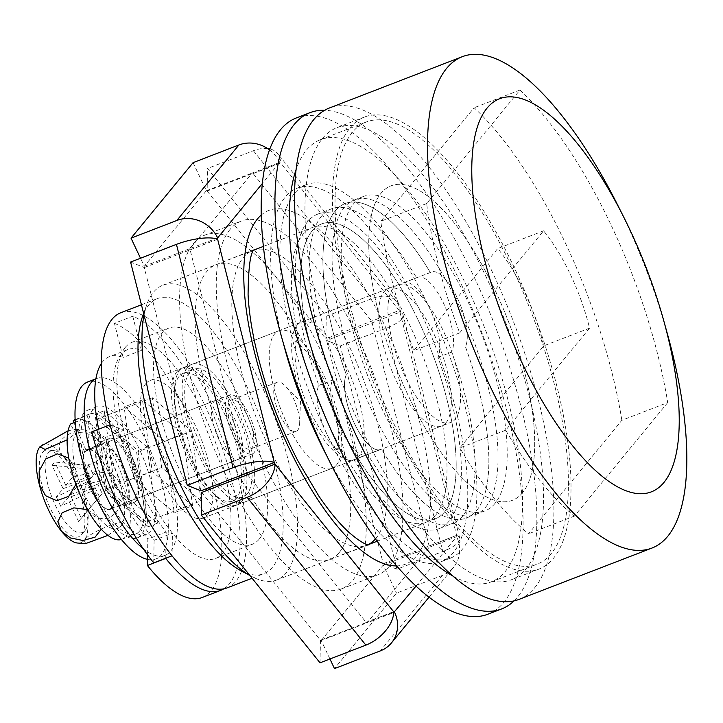 <?xml version="1.0" encoding="UTF-8"?>
<svg xmlns="http://www.w3.org/2000/svg" width="723" height="723" viewBox="0 0 723 723"><rect width="100%" height="100%" fill="white"/><g stroke="black" fill="none" stroke-linecap="round" stroke-linejoin="round"><path stroke-width="0.54" stroke-dasharray="3.62 2.71" d="M296.999 325.35A73.737 26.543 68.9 0 0 305.983 407.257A73.737 26.543 68.9 0 0 354.514 459.638A73.737 26.543 68.9 0 0 358.924 456.358A73.737 26.543 68.9 0 0 349.932 374.451A73.737 26.543 68.9 0 0 301.401 322.06A73.737 26.543 68.9 0 0 296.999 325.35M108.405 442.422A31.604 11.378 -111.1 0 1 110.294 441.012A31.604 11.378 -111.1 0 1 131.089 463.47A31.604 11.378 -111.1 0 1 134.948 498.572A31.604 11.378 -111.1 0 1 133.059 499.982A31.604 11.378 -111.1 0 1 112.255 477.523A31.604 11.378 -111.1 0 1 108.405 442.422M227.591 396.412A31.604 11.378 -111.1 0 1 229.48 395.002A31.604 11.378 -111.1 0 1 250.275 417.451A31.604 11.378 -111.1 0 1 254.125 452.553A31.604 11.378 -111.1 0 1 252.246 453.963A31.604 11.378 -111.1 0 1 231.441 431.514A31.604 11.378 -111.1 0 1 227.591 396.412M229.806 401.084A26.335 9.48 -111.1 0 1 231.378 399.909A26.335 9.48 -111.1 0 1 248.712 418.626A26.335 9.48 -111.1 0 1 251.92 447.871A26.335 9.48 -111.1 0 1 250.348 449.046A26.335 9.48 -111.1 0 1 233.014 430.339A26.335 9.48 -111.1 0 1 229.806 401.084M275.644 383.389A26.335 9.48 -111.1 0 1 277.216 382.214A26.335 9.48 -111.1 0 1 285.106 385.757A26.335 9.48 -111.1 0 1 299.647 423.425A26.335 9.48 -111.1 0 1 297.759 430.176A26.335 9.48 -111.1 0 1 296.186 431.351A26.335 9.48 -111.1 0 1 278.852 412.643A26.335 9.48 -111.1 0 1 275.644 383.389M522.503 492.788A168.54 60.678 -111.1 0 1 512.435 500.298A168.54 60.678 -111.1 0 1 401.491 380.56A168.54 60.678 -111.1 0 1 380.958 193.348A168.54 60.678 -111.1 0 1 391.026 185.838A168.54 60.678 -111.1 0 1 501.961 305.567A168.54 60.678 -111.1 0 1 522.503 492.788A168.54 60.678 68.9 0 0 501.961 305.567A168.54 60.678 68.9 0 0 391.026 185.838A168.54 60.678 68.9 0 0 380.958 193.348A168.54 60.678 68.9 0 0 401.491 380.56A168.54 60.678 68.9 0 0 512.435 500.298A168.54 60.678 68.9 0 0 522.503 492.788M494.993 503.407A168.54 60.678 -111.1 0 1 484.925 510.917A168.54 60.678 -111.1 0 1 373.99 391.179A168.54 60.678 -111.1 0 1 353.448 203.967A168.54 60.678 -111.1 0 1 363.515 196.457A168.54 60.678 -111.1 0 1 474.46 316.186A168.54 60.678 -111.1 0 1 494.993 503.407M322.485 138.464A242.286 87.221 -111.1 0 1 336.963 127.664A242.286 87.221 -111.1 0 1 496.439 299.783A242.286 87.221 -111.1 0 1 525.955 568.911A242.286 87.221 -111.1 0 1 511.486 579.71A242.286 87.221 -111.1 0 1 352.011 407.591A242.286 87.221 -111.1 0 1 322.485 138.464M349.995 127.844A242.286 87.221 -111.1 0 1 364.464 117.045A242.286 87.221 -111.1 0 1 523.94 289.164A242.286 87.221 -111.1 0 1 553.466 558.292A242.286 87.221 -111.1 0 1 538.996 569.091A242.286 87.221 -111.1 0 1 379.512 396.972A242.286 87.221 -111.1 0 1 349.995 127.844M393.258 288.188A73.737 26.543 68.9 0 0 402.241 370.095A73.737 26.543 68.9 0 0 450.781 422.476A73.737 26.543 68.9 0 0 455.183 419.186A73.737 26.543 68.9 0 0 446.199 337.279A73.737 26.543 68.9 0 0 397.668 284.898A73.737 26.543 68.9 0 0 393.258 288.188M336.466 465.025A73.737 26.543 68.9 0 0 327.483 383.118A73.737 26.543 68.9 0 0 278.942 330.736A73.737 26.543 68.9 0 0 274.541 334.026A73.737 26.543 68.9 0 0 283.524 415.933A73.737 26.543 68.9 0 0 332.056 468.314A73.737 26.543 68.9 0 0 336.466 465.025M187.438 367.655A73.737 26.543 68.9 0 0 196.421 449.561A73.737 26.543 68.9 0 0 244.952 501.943A73.737 26.543 68.9 0 0 249.363 498.653A73.737 26.543 68.9 0 0 240.379 416.746A73.737 26.543 68.9 0 0 191.839 364.365A73.737 26.543 68.9 0 0 187.438 367.655M179.105 376.403A68.468 24.645 68.9 0 0 187.447 452.453A68.468 24.645 68.9 0 0 232.517 501.102A68.468 24.645 68.9 0 0 236.602 498.048A68.468 24.645 68.9 0 0 228.26 421.988A68.468 24.645 68.9 0 0 183.19 373.348A68.468 24.645 68.9 0 0 179.105 376.403M189.643 372.327A68.468 24.645 68.9 0 0 197.994 448.387A68.468 24.645 68.9 0 0 243.064 497.026A68.468 24.645 68.9 0 0 247.149 493.981A68.468 24.645 68.9 0 0 238.807 417.921A68.468 24.645 68.9 0 0 193.737 369.281A68.468 24.645 68.9 0 0 189.643 372.327M145.721 383.759A73.737 26.543 68.9 0 0 154.704 465.666A73.737 26.543 68.9 0 0 203.244 518.048A73.737 26.543 68.9 0 0 207.646 514.758A73.737 26.543 68.9 0 0 198.662 432.851A73.737 26.543 68.9 0 0 150.122 380.47A73.737 26.543 68.9 0 0 145.721 383.759M176.891 371.721A73.737 26.543 68.9 0 0 185.874 453.628A73.737 26.543 68.9 0 0 234.415 506.01A73.737 26.543 68.9 0 0 238.816 502.729A73.737 26.543 68.9 0 0 229.833 420.822A73.737 26.543 68.9 0 0 181.292 368.432A73.737 26.543 68.9 0 0 176.891 371.721M519.078 599.358A263.353 94.803 68.9 0 0 534.803 587.618A263.353 94.803 68.9 0 0 502.72 295.101A263.353 94.803 68.9 0 0 329.372 108.007M667.474 334.143A263.353 94.803 68.9 0 0 617.487 204.69M667.7 402.594L574.414 516.086A242.286 87.221 -111.1 0 1 505.684 430.212L589.561 328.161A105.341 37.921 68.9 0 0 543.56 230.845L459.683 332.896A242.286 87.221 -111.1 0 1 426.678 203.552L519.964 90.05A263.353 94.803 -111.1 0 1 667.7 402.594L621.861 420.289L528.576 533.791A242.286 87.221 -111.1 0 1 459.846 447.908L543.723 345.856A105.341 37.921 68.9 0 0 497.722 248.54L413.845 350.592A242.286 87.221 -111.1 0 1 380.84 221.247L474.125 107.745A263.353 94.803 -111.1 0 1 621.861 420.289M519.964 90.05L474.125 107.745M201.039 500.795L161.717 467.474L152.318 397.722L191.649 431.044L201.039 500.795L146.037 522.033L106.706 488.712L161.717 467.474M106.706 488.712L97.316 418.96L152.318 397.722M97.316 418.96L136.647 452.282L191.649 431.044M136.647 452.282L146.037 522.033M426.678 203.552L380.84 221.247M459.683 332.896L413.845 350.592M543.56 230.845L497.722 248.54M589.561 328.161L543.723 345.856M505.684 430.212L459.846 447.908M574.414 516.086L528.576 533.791M91.776 431.884L105.45 437.352L123.787 430.266A115.879 41.717 68.9 0 0 172.445 533.203L172.038 555.806M105.45 437.352A115.879 41.717 68.9 0 0 154.107 540.28L172.445 533.203M154.107 540.28L153.701 562.883M110.113 424.799L123.787 430.266M446.019 422.729A73.737 26.543 68.9 0 0 437.035 340.822A73.737 26.543 68.9 0 0 388.495 288.441A73.737 26.543 68.9 0 0 384.094 291.721A73.737 26.543 68.9 0 0 393.077 373.628A73.737 26.543 68.9 0 0 441.617 426.019A73.737 26.543 68.9 0 0 446.019 422.729M241.572 501.663A73.737 26.543 68.9 0 0 232.58 419.756A73.737 26.543 68.9 0 0 184.049 367.374A73.737 26.543 68.9 0 0 179.638 370.664A73.737 26.543 68.9 0 0 188.631 452.571A73.737 26.543 68.9 0 0 237.162 504.952A73.737 26.543 68.9 0 0 241.572 501.663M485.829 506.94A168.54 60.678 68.9 0 0 465.296 319.729A168.54 60.678 68.9 0 0 354.351 199.991A168.54 60.678 68.9 0 0 344.284 207.51A168.54 60.678 68.9 0 0 364.817 394.722A168.54 60.678 68.9 0 0 475.761 514.46A168.54 60.678 68.9 0 0 485.829 506.94M259.259 539.096A115.879 41.717 68.9 0 0 245.142 410.384A115.879 41.717 68.9 0 0 168.866 328.061A115.879 41.717 68.9 0 0 161.952 333.231A115.879 41.717 68.9 0 0 176.069 461.943A115.879 41.717 68.9 0 0 252.336 544.256A115.879 41.717 68.9 0 0 259.259 539.096M125.278 347.392A115.879 41.717 -111.1 0 1 132.201 342.223A115.879 41.717 -111.1 0 1 208.468 424.546A115.879 41.717 -111.1 0 1 222.585 553.249A115.879 41.717 -111.1 0 1 215.671 558.418A115.879 41.717 -111.1 0 1 139.394 476.095A115.879 41.717 -111.1 0 1 125.278 347.392M452.996 576.095A237.017 85.323 68.9 0 0 491.251 581.87A237.017 85.323 68.9 0 0 505.413 571.306A237.017 85.323 68.9 0 0 476.529 308.034A237.017 85.323 68.9 0 0 320.524 139.656A237.017 85.323 68.9 0 0 306.362 150.221A237.017 85.323 68.9 0 0 296.069 169.643M352.209 132.526A237.017 85.323 68.9 0 0 381.084 395.797A237.017 85.323 68.9 0 0 537.099 564.175A237.017 85.323 68.9 0 0 551.251 553.61A237.017 85.323 68.9 0 0 522.377 290.339A237.017 85.323 68.9 0 0 366.362 121.961A237.017 85.323 68.9 0 0 352.209 132.526M402.838 283.136A42.133 15.165 -111.1 0 1 403.859 282.612A42.133 15.165 -111.1 0 1 430.537 310.149A42.133 15.165 -111.1 0 1 437.948 357.406A168.54 60.678 -111.1 0 1 439.087 528.621A168.54 60.678 -111.1 0 1 353.927 459.638A42.133 15.165 -111.1 0 1 352.905 460.153A42.133 15.165 -111.1 0 1 326.227 432.616A42.133 15.165 -111.1 0 1 318.816 385.359A168.54 60.678 -111.1 0 1 307.609 221.663A168.54 60.678 -111.1 0 1 317.677 214.153A168.54 60.678 -111.1 0 1 402.838 283.136L430.339 272.517A42.133 15.165 -111.1 0 1 431.369 271.993A42.133 15.165 -111.1 0 1 458.039 299.53A42.133 15.165 -111.1 0 1 465.449 346.787A168.54 60.678 -111.1 0 1 466.597 518.002A168.54 60.678 -111.1 0 1 381.437 449.019A42.133 15.165 -111.1 0 1 380.406 449.534A42.133 15.165 -111.1 0 1 353.737 421.997A42.133 15.165 -111.1 0 1 346.326 374.74A168.54 60.678 -111.1 0 1 335.12 211.044A168.54 60.678 -111.1 0 1 345.178 203.534A168.54 60.678 -111.1 0 1 430.339 272.517A168.54 60.678 68.9 0 0 345.178 203.534A168.54 60.678 68.9 0 0 346.326 374.74A42.133 15.165 68.9 0 0 353.737 421.997A42.133 15.165 68.9 0 0 380.406 449.534A42.133 15.165 68.9 0 0 381.437 449.019L367.682 454.324A168.54 60.678 68.9 0 0 452.842 523.307A168.54 60.678 68.9 0 0 462.91 515.797A168.54 60.678 68.9 0 0 451.694 352.101A42.133 15.165 68.9 0 0 444.293 304.844A42.133 15.165 68.9 0 0 417.614 277.307A42.133 15.165 68.9 0 0 416.593 277.822A168.54 60.678 68.9 0 0 331.432 208.839A168.54 60.678 68.9 0 0 332.571 380.054A42.133 15.165 68.9 0 0 339.982 427.311A42.133 15.165 68.9 0 0 366.66 454.848A42.133 15.165 68.9 0 0 367.682 454.324M227.049 587.898A147.474 53.095 68.9 0 0 235.861 581.328A147.474 53.095 68.9 0 0 217.885 417.514A147.474 53.095 68.9 0 0 120.813 312.743M240.497 570.465A147.474 53.095 68.9 0 0 263.723 573.737A147.474 53.095 68.9 0 0 272.535 567.166A147.474 53.095 68.9 0 0 254.559 403.353A147.474 53.095 68.9 0 0 157.487 298.581A147.474 53.095 68.9 0 0 148.676 305.16A147.474 53.095 68.9 0 0 142.494 316.62M249.787 575.391A158.012 56.882 68.9 0 0 251.803 576.52A158.012 56.882 68.9 0 0 276.683 580.027A158.012 56.882 68.9 0 0 286.118 572.987A158.012 56.882 68.9 0 0 266.868 397.469A158.012 56.882 68.9 0 0 162.865 285.214A158.012 56.882 68.9 0 0 153.421 292.264A158.012 56.882 68.9 0 0 146.796 304.537A158.012 56.882 68.9 0 0 144.013 314.921M312.038 231.026A158.012 56.882 68.9 0 0 331.288 406.534A158.012 56.882 68.9 0 0 435.291 518.789A158.012 56.882 68.9 0 0 444.735 511.748A158.012 56.882 68.9 0 0 425.476 336.231A158.012 56.882 68.9 0 0 321.473 223.976A158.012 56.882 68.9 0 0 312.038 231.026A158.012 56.882 68.9 0 0 331.288 406.534A158.012 56.882 68.9 0 0 435.291 518.789A158.012 56.882 68.9 0 0 444.735 511.748A158.012 56.882 68.9 0 0 425.476 336.231A158.012 56.882 68.9 0 0 321.473 223.976A158.012 56.882 68.9 0 0 312.038 231.026M318.816 385.359L332.571 380.054M353.927 459.638L381.437 449.019A168.54 60.678 68.9 0 0 466.597 518.002A168.54 60.678 68.9 0 0 476.656 510.483A168.54 60.678 68.9 0 0 465.449 346.787A42.133 15.165 68.9 0 0 458.039 299.53A42.133 15.165 68.9 0 0 431.369 271.993A42.133 15.165 68.9 0 0 430.339 272.517L416.593 277.822M437.948 357.406L451.694 352.101M514.053 600.876A265.983 95.752 68.9 0 0 517.578 597.044A265.983 95.752 68.9 0 0 492.815 320.144A265.983 95.752 68.9 0 0 324.636 110.267M487.935 614.207A265.983 95.752 68.9 0 0 503.823 602.349A265.983 95.752 68.9 0 0 471.414 306.904A265.983 95.752 68.9 0 0 296.331 117.939M223.732 588.847A147.474 53.095 68.9 0 0 238.111 512.607A147.474 53.095 68.9 0 0 132.761 316.222L114.433 323.308L123.118 357.451A110.61 39.819 68.9 0 0 109.345 356.692A110.61 39.819 68.9 0 0 101.31 363.57M202.295 597.46A147.474 53.095 68.9 0 0 219.774 519.683A147.474 53.095 68.9 0 0 114.433 323.308M132.761 316.222L141.455 350.366A110.61 39.819 68.9 0 0 127.673 349.616A110.61 39.819 68.9 0 0 117.298 423.57A110.61 39.819 68.9 0 0 166.173 532.011L165.73 558.237M192.562 505.702L182.811 434.071L142.467 399.891L152.219 471.532L192.562 505.702L174.225 512.788L164.473 441.147L124.13 406.968L133.882 478.608L174.225 512.788M98.662 429.218A110.61 39.819 68.9 0 0 147.835 539.087L147.564 554.866M166.173 532.011L147.835 539.087M141.455 350.366L123.118 357.451M182.811 434.071L164.473 441.147M142.467 399.891L124.13 406.968M152.219 471.532L133.882 478.608M143.226 548.712A94.803 34.126 68.9 0 0 164.989 555.4A94.803 34.126 68.9 0 0 176.222 505.404A94.803 34.126 68.9 0 0 142.693 414.216A94.803 34.126 68.9 0 0 96.692 378.518A94.803 34.126 68.9 0 0 95.888 378.861M147.492 559.376A94.803 34.126 68.9 0 0 155.825 558.942A94.803 34.126 68.9 0 0 167.058 508.947A94.803 34.126 68.9 0 0 133.529 417.758A94.803 34.126 68.9 0 0 87.528 382.051M147.094 447.058L104.229 410.745L114.596 486.859L157.451 523.172L147.094 447.058L137.921 450.592L95.065 414.288L105.422 490.402L148.287 526.715L137.921 450.592M157.451 523.172L148.287 526.715M104.229 410.745L95.065 414.288M114.596 486.859L105.422 490.402M42.621 452.336A46.353 16.683 -111.1 0 1 48.703 449.923A46.353 16.683 -111.1 0 1 77.596 487.356A46.353 16.683 -111.1 0 1 81.545 534.677A46.353 16.683 -111.1 0 1 81.464 534.776A46.353 16.683 -111.1 0 1 50.095 507.88A46.353 16.683 -111.1 0 1 42.621 452.336M48.305 452.905A43.714 15.734 -111.1 0 1 54.044 450.628A43.714 15.734 -111.1 0 1 81.292 485.937A43.714 15.734 -111.1 0 1 85.025 530.565A43.714 15.734 -111.1 0 1 84.943 530.655A43.714 15.734 -111.1 0 1 55.355 505.296A43.714 15.734 -111.1 0 1 48.305 452.905M240.379 457.867A31.604 11.378 -111.1 0 1 238.491 459.268A31.604 11.378 -111.1 0 1 217.686 436.819A31.604 11.378 -111.1 0 1 213.836 401.717A31.604 11.378 -111.1 0 1 215.725 400.307A31.604 11.378 -111.1 0 1 236.529 422.756A31.604 11.378 -111.1 0 1 240.379 457.867M112.02 507.419A31.604 11.378 -111.1 0 1 110.14 508.829A31.604 11.378 -111.1 0 1 89.336 486.38A31.604 11.378 -111.1 0 1 85.486 451.269A31.604 11.378 -111.1 0 1 87.375 449.869A31.604 11.378 -111.1 0 1 108.17 472.318A31.604 11.378 -111.1 0 1 112.02 507.419M87.456 509.598L98.075 517.017A52.671 18.961 -111.1 0 1 75.96 470.23L75.924 484.347M107.926 535.372L120.868 526.136A52.671 18.961 -111.1 0 1 98.075 517.017L101.247 529.182M39.873 446.823A52.671 18.961 -111.1 0 1 39.964 446.715A52.671 18.961 -111.1 0 1 62.756 455.833A52.671 18.961 -111.1 0 1 84.871 502.621A52.671 18.961 -111.1 0 1 84.193 540.289A52.671 18.961 -111.1 0 1 77.009 542.991M68.079 430.809L75.201 429.272L76.638 432.562A52.671 18.961 -111.1 0 1 83.832 429.86A52.671 18.961 -111.1 0 1 99.431 441.672A52.671 18.961 -111.1 0 1 121.545 488.459A52.671 18.961 -111.1 0 1 120.958 526.028A52.671 18.961 -111.1 0 1 120.868 526.136C131.369 515.571 89.607 531.631 84.193 540.289L85.63 543.588M99.431 441.672C92.074 433.312 82.006 430.745 69.218 433.963C58.545 439.783 56.394 447.076 62.756 455.833C70.104 464.175 80.154 466.751 92.915 463.57C103.633 457.758 105.802 450.465 99.431 441.672M121.545 488.459C117.786 475.761 109.806 470.664 97.605 473.167C86.344 479.629 82.106 489.444 84.871 502.621C88.64 515.345 96.638 520.433 108.884 517.885C120.09 511.405 124.32 501.59 121.545 488.459M68.748 458.066L75.96 470.23A52.671 18.961 -111.1 0 1 76.638 432.562L67.122 439.837M96.023 471.495L72.58 477.162L65.811 485.404L93.312 474.785L96.023 471.495L100.443 480.849L97.741 484.148L102.16 493.502L81.292 518.156L70.23 494.767L77.009 486.525L100.443 480.849M70.23 494.767L97.741 484.148M52.038 465.314L86.182 468.73L90.601 478.084L87.89 481.382L56.322 496.945L63.1 488.703L52.038 465.314L54.749 462.015L88.893 465.431L93.312 474.785M56.322 496.945L60.75 506.308L67.519 498.066L95.029 487.447L99.449 496.8L102.16 493.502M99.449 496.8L78.581 521.455L67.519 498.066M78.581 521.455L81.292 518.156M72.58 477.162L77.009 486.525M65.811 485.404L54.749 462.015M87.89 481.382L92.318 490.745L60.75 506.308M86.182 468.73L88.893 465.431M95.029 487.447L92.318 490.745M63.1 488.703L90.601 478.084M110.33 509.317L124.076 504.012A32.128 11.568 68.9 0 1 103.434 482.331A32.128 11.568 68.9 0 1 98.409 446.371L84.654 451.685A32.128 11.568 68.9 0 0 89.679 487.645A32.128 11.568 68.9 0 0 110.33 509.317A32.128 11.568 68.9 0 0 109.544 475.183A32.128 11.568 68.9 0 0 87.185 449.372A32.128 11.568 68.9 0 0 85.956 450.104L99.702 444.799L86.905 415.553L75.147 420.09M124.076 504.012A32.128 11.568 68.9 0 0 123.299 469.869A32.128 11.568 68.9 0 0 100.931 444.067A32.128 11.568 68.9 0 0 99.702 444.799M121.401 539.466A64.257 23.136 68.9 0 0 121.898 539.295A64.257 23.136 68.9 0 0 120.334 471.016A64.257 23.136 68.9 0 0 75.608 419.403A64.257 23.136 68.9 0 0 75.12 419.611M84.654 451.685L70.556 424.021M85.956 450.104L73.963 422.711M98.409 446.371L84.311 418.707A64.257 23.136 68.9 0 0 94.361 490.628A64.257 23.136 68.9 0 0 135.653 533.981A64.257 23.136 68.9 0 0 134.089 465.702A64.257 23.136 68.9 0 0 89.363 414.089A64.257 23.136 68.9 0 0 86.905 415.553M84.311 418.707L75.273 422.196M98.283 502.259A68.468 24.645 68.9 0 0 137.171 537.912A68.468 24.645 68.9 0 0 141.256 534.857A68.468 24.645 68.9 0 0 132.915 458.807A68.468 24.645 68.9 0 0 87.845 410.158A68.468 24.645 68.9 0 0 83.751 413.213A68.468 24.645 68.9 0 0 83 462.693M92.924 409.67A68.468 24.645 68.9 0 0 101.265 485.729A68.468 24.645 68.9 0 0 146.335 534.369A68.468 24.645 68.9 0 0 150.429 531.324A68.468 24.645 68.9 0 0 142.079 455.264A68.468 24.645 68.9 0 0 97.009 406.624A68.468 24.645 68.9 0 0 92.924 409.67M136.051 500.912A34.234 12.327 68.9 0 0 131.875 462.883A34.234 12.327 68.9 0 0 109.345 438.563A34.234 12.327 68.9 0 0 107.302 440.081A34.234 12.327 68.9 0 0 111.469 478.111A34.234 12.327 68.9 0 0 134.008 502.431A34.234 12.327 68.9 0 0 136.051 500.912M126.877 504.446A34.234 12.327 68.9 0 0 122.711 466.416A34.234 12.327 68.9 0 0 100.172 442.096A34.234 12.327 68.9 0 0 98.129 443.624A34.234 12.327 68.9 0 0 102.305 481.654A34.234 12.327 68.9 0 0 124.835 505.973A34.234 12.327 68.9 0 0 126.877 504.446M329.95 658.987L321.22 640.524L367.058 622.828L366.407 622.178L393.773 611.893M396.972 569.2L383.289 563.723L326.615 340.452L340.298 345.919L396.972 569.2L442.81 551.495A31.604 9.354 165.8 0 0 459.765 538.255A31.604 9.354 165.8 0 0 456.638 535.409L456.611 536.71A31.604 28.893 39.4 0 1 453.529 567.401A31.604 28.893 39.4 0 1 442.377 575.409L396.538 593.104L334.487 668.603M383.289 563.723L429.137 546.028L429.11 547.329L367.058 622.828L393.755 612.526M228.414 480.208A189.616 68.26 -111.1 0 1 193.33 243.66A189.616 68.26 -111.1 0 1 204.654 235.201A189.616 68.26 -111.1 0 1 329.462 369.905A189.616 68.26 -111.1 0 1 352.571 580.524A189.616 68.26 -111.1 0 1 341.247 588.974A189.616 68.26 -111.1 0 1 229.209 481.816M230.004 229.498A189.616 68.26 68.9 0 0 253.104 440.117A189.616 68.26 68.9 0 0 377.912 574.821A189.616 68.26 68.9 0 0 389.236 566.362A189.616 68.26 68.9 0 0 366.136 355.752A189.616 68.26 68.9 0 0 241.328 221.048A189.616 68.26 68.9 0 0 230.004 229.498M339.295 552.453A158.012 56.882 68.9 0 0 320.045 376.936A158.012 56.882 68.9 0 0 216.041 264.69A158.012 56.882 68.9 0 0 206.597 271.731A158.012 56.882 68.9 0 0 225.856 447.248A158.012 56.882 68.9 0 0 329.86 559.494A158.012 56.882 68.9 0 0 339.295 552.453M321.22 640.524L383.271 565.034L396.538 593.104M207.13 191.053L325.856 338.834L326.263 316.222L207.537 168.45L207.13 191.053L252.969 173.348L371.694 321.129L429.137 546.028L456.638 535.409L399.964 312.137A31.604 9.354 -14.2 0 1 403.091 314.975A31.604 9.354 -14.2 0 1 386.136 328.224L340.298 345.919M193.068 162.666L206.344 190.736L144.293 266.227L140.515 258.238M130.592 262.069L144.266 267.537L200.94 490.809M326.263 316.222L372.101 298.527A31.604 19.539 141.2 0 1 396.331 301.337A31.604 19.539 141.2 0 1 399.195 310.51L399.964 312.137L326.615 340.452M267.528 148.513A31.604 19.539 -38.8 0 0 253.375 150.746L207.537 168.45M201.708 492.435L320.434 640.216L320.027 662.819M269.489 149.896A31.604 28.893 39.4 0 1 279.684 162.413L280.479 162.729A31.604 19.539 -38.8 0 0 277.605 153.556A31.604 19.539 -38.8 0 0 269.851 148.911M144.266 267.537L190.113 249.833L246.787 473.113M206.344 190.736L252.182 173.032L252.833 173.692L280.479 162.729L399.195 310.51L325.856 338.834M144.293 266.227L190.131 248.531L252.182 173.032L279.684 162.413L262.322 183.543M383.271 565.034L456.611 536.71L416.041 586.082M247.546 474.731L366.272 622.512L320.434 640.216M217.614 239.214L190.113 249.833L190.131 248.531L215.761 238.635M435.562 515.282A158.012 56.882 68.9 0 0 416.312 339.774A158.012 56.882 68.9 0 0 312.3 227.519A158.012 56.882 68.9 0 0 302.865 234.559A158.012 56.882 68.9 0 0 322.115 410.077A158.012 56.882 68.9 0 0 426.127 522.331A158.012 56.882 68.9 0 0 435.562 515.282M294.342 193.592A200.144 72.056 68.9 0 0 318.726 415.915A200.144 72.056 68.9 0 0 450.474 558.102A200.144 72.056 68.9 0 0 462.422 549.173A200.144 72.056 68.9 0 0 438.039 326.859A200.144 72.056 68.9 0 0 306.299 184.672A200.144 72.056 68.9 0 0 294.342 193.592M327.049 456.321A200.144 72.056 68.9 0 0 441.301 561.635A200.144 72.056 68.9 0 0 453.258 552.715A200.144 72.056 68.9 0 0 428.875 330.393A200.144 72.056 68.9 0 0 297.126 188.215A200.144 72.056 68.9 0 0 285.169 197.135A200.144 72.056 68.9 0 0 283.289 342.982M261.229 215.038A189.616 68.26 -111.1 0 1 388.748 334.071A189.616 68.26 -111.1 0 1 416.746 555.743A189.616 68.26 -111.1 0 1 396.692 565.892M375.49 538.861A158.012 56.882 68.9 0 0 375.969 538.292A158.012 56.882 68.9 0 0 356.719 362.783A158.012 56.882 68.9 0 0 252.707 250.529A158.012 56.882 68.9 0 0 243.271 257.569A158.012 56.882 68.9 0 0 262.521 433.086A158.012 56.882 68.9 0 0 366.534 545.341A158.012 56.882 68.9 0 0 367.844 544.78M253.375 150.746L372.101 298.527M386.136 328.224L442.81 551.495M442.377 575.409L380.334 650.899M337.596 449.236L338.979 449.001L335.599 447.239C330.971 445.151 323.651 435.553 313.646 418.427C302.359 396.132 296.123 375.255 294.939 355.806C295.255 345.486 295.96 340.343 297.045 340.388L294.478 341.373C294.704 338.219 317.135 358.78 328.052 390.013C335.843 410.501 339.277 427.935 338.364 442.304L336.412 449.986L337.596 449.236M229.48 395.002L110.294 441.012M277.216 382.214L231.378 399.909M299.647 423.425L300.47 401.464L285.106 385.757M475.761 514.46L484.925 510.917M364.464 117.045L336.963 127.664M354.514 459.638L450.781 422.476M244.952 501.943L332.056 468.314M232.517 501.102L243.064 497.026M203.244 518.048L234.415 506.01M150.122 380.47L181.292 368.432M183.19 373.348L193.737 369.281M191.839 364.365L278.942 330.736M301.401 322.06L397.668 284.898M538.996 569.091L511.486 579.71M354.351 199.991L363.515 196.457M296.186 431.351L250.348 449.046M252.246 453.963L133.059 499.982M184.049 367.374L388.495 288.441M132.201 342.223L168.866 328.061M491.251 581.87L537.099 564.175M317.677 214.153L331.432 208.839M252.074 578.237L263.723 573.737M249.86 575.481L251.803 576.52M143.624 313.421L146.796 304.537M276.683 580.027L367.926 544.799M377.189 541.22L426.127 522.331M162.865 285.214L254.098 249.986M263.371 246.416L312.3 227.519M141.437 304.781L157.487 298.581M352.905 460.153L366.66 454.848M403.859 282.612L417.614 277.307M439.087 528.621L452.842 523.307M320.524 139.656L366.362 121.961M215.671 558.418L252.336 544.256M237.162 504.952L441.617 426.019M127.673 349.616L109.345 356.692M164.989 555.4L155.825 558.942M96.692 378.518L95.897 378.825M54.044 450.628L48.703 449.923M238.491 459.268L110.14 508.829M75.201 429.272L83.832 429.86M215.725 400.307L87.375 449.869M84.943 530.655L81.464 534.776M87.185 449.372L100.931 444.067M121.898 539.295L135.653 533.981M75.608 419.403L89.363 414.089M137.171 537.912L146.335 534.369M100.172 442.096L109.345 438.563M124.835 505.973L134.008 502.431M87.845 410.158L97.009 406.624M329.86 559.494L368.576 544.916M341.247 588.974L377.912 574.821M216.041 264.69L254.505 249.462M204.654 235.201L241.328 221.048M429.064 597.162L453.529 567.401M459.765 538.255L403.091 314.975M396.331 301.337L277.605 153.556M190.239 249.842L217.75 239.223M252.833 173.692L280.334 163.073M429.001 546.019L456.502 535.4M366.407 622.178L393.918 611.559M450.474 558.102L441.301 561.635M306.299 184.672L297.126 188.215"/><path stroke-width="1.08" d="M487.031 108.134A210.682 75.843 68.9 0 0 521.292 361.229A210.682 75.843 68.9 0 0 663.967 482.431A210.682 75.843 68.9 0 0 663.741 320.714A210.682 75.843 68.9 0 0 623.759 217.144A210.682 75.843 68.9 0 0 487.031 108.134M623.759 217.144L617.487 204.69A263.353 94.803 68.9 0 0 462.313 56.683A263.353 94.803 68.9 0 0 446.579 68.423A263.353 94.803 68.9 0 0 478.671 360.949A263.353 94.803 68.9 0 0 652.01 548.034A263.353 94.803 68.9 0 0 667.745 536.294A263.353 94.803 68.9 0 0 667.474 334.143L663.741 320.714M462.313 56.683L329.372 108.007A263.353 94.803 68.9 0 0 313.646 119.747A263.353 94.803 68.9 0 0 345.73 412.273A263.353 94.803 68.9 0 0 519.078 599.358L652.01 548.034M153.701 562.883L172.038 555.806A147.474 53.095 -111.1 0 1 110.113 424.799L91.776 431.884A147.474 53.095 -111.1 0 0 153.701 562.883M296.069 169.643A237.017 85.323 68.9 0 0 326.29 391.495A237.017 85.323 68.9 0 0 452.996 576.095M141.437 304.781L120.813 312.743A147.474 53.095 68.9 0 0 112.011 319.313A147.474 53.095 68.9 0 0 129.977 483.127A147.474 53.095 68.9 0 0 227.049 587.898L252.074 578.237M143.624 313.421L142.494 316.62A147.474 53.095 68.9 0 0 161.075 455.282A147.474 53.095 68.9 0 0 240.497 570.465L249.86 575.481M144.013 314.921A158.012 56.882 68.9 0 0 169.507 460.171A158.012 56.882 68.9 0 0 249.787 575.391M324.636 110.267A265.983 95.752 68.9 0 0 310.086 112.634A265.983 95.752 68.9 0 0 294.198 124.492A265.983 95.752 68.9 0 0 326.606 419.936A265.983 95.752 68.9 0 0 501.69 608.902A265.983 95.752 68.9 0 0 514.053 600.876M310.086 112.634L296.331 117.939A265.983 95.752 68.9 0 0 280.452 129.797A265.983 95.752 68.9 0 0 312.851 425.251A265.983 95.752 68.9 0 0 487.935 614.207L501.69 608.902M165.73 558.237L165.721 558.409A147.474 53.095 68.9 0 0 220.632 590.375A147.474 53.095 68.9 0 0 223.732 588.847M101.31 363.57A110.61 39.819 68.9 0 0 98.662 429.218M147.564 554.866L147.384 565.494A147.474 53.095 68.9 0 0 202.295 597.46L220.632 590.375M165.721 558.409L147.384 565.494M95.888 378.861A94.803 34.126 68.9 0 0 85.459 428.513A94.803 34.126 68.9 0 0 143.226 548.712M95.897 378.825L87.528 382.051A94.803 34.126 68.9 0 0 76.295 432.047A94.803 34.126 68.9 0 0 147.492 559.376M101.247 529.182L95.093 537.153L83.028 540.506L70.42 537.939L61.401 531.179A52.671 18.961 -111.1 0 1 39.286 484.392A52.671 18.961 -111.1 0 1 39.873 446.823L68.079 430.809M107.926 535.372L85.63 543.588L77.009 542.991A52.671 18.961 -111.1 0 1 61.401 531.179L57.858 521.816L62.151 512.734L73.854 507.862L87.456 509.598M75.924 484.347L68.875 496.222L56.819 500.75L45.585 495.716L39.286 484.392L39.159 470.944L45.721 458.997L57.415 453.863L68.748 458.066M67.122 439.837L45.151 449.435L39.882 446.823M75.273 422.196L70.556 424.021A64.257 23.136 68.9 0 0 80.307 495.273A64.257 23.136 68.9 0 0 121.401 539.466M75.12 419.611A64.257 23.136 68.9 0 0 73.15 420.867L73.963 422.711M75.147 420.09L73.15 420.867M83 462.693A68.468 24.645 68.9 0 0 98.283 502.259M329.95 658.987L334.487 668.603L380.334 650.899A31.604 28.893 -140.6 0 0 391.477 642.892A31.604 28.893 -140.6 0 0 394.568 612.209L393.773 611.893A31.604 19.539 141.2 0 1 365.865 645.115L320.027 662.819L201.301 515.038L247.139 497.334A31.604 19.539 -38.8 0 0 275.056 464.112L274.288 462.494A31.604 9.354 165.8 0 0 233.104 467.645L187.266 485.341L130.592 262.069L176.43 244.365A31.604 9.354 -14.2 0 1 217.614 239.214L217.641 237.912A31.604 28.893 -140.6 0 0 176.864 220.461L131.026 238.156L193.068 162.666L238.915 144.962A31.604 28.893 39.4 0 1 269.489 149.896M229.209 481.816A189.616 68.26 -111.1 0 1 228.414 480.208M140.515 258.238L131.026 238.156M201.301 515.038L201.708 492.435L247.546 474.731L246.787 473.113L200.94 490.809L187.266 485.341M269.851 148.911A31.604 19.539 -38.8 0 0 267.528 148.513M283.289 342.982A200.144 72.056 68.9 0 0 327.049 456.321M396.692 565.892A189.616 68.26 -111.1 0 1 275.951 418.265A189.616 68.26 -111.1 0 1 257.505 218.879A189.616 68.26 -111.1 0 1 261.229 215.038M367.844 544.78A158.012 56.882 68.9 0 0 375.49 538.861M233.104 467.645L176.43 244.365M176.864 220.461L238.915 144.962M365.865 645.115L247.139 497.334M393.755 612.526L416.041 586.082M262.322 183.543L217.641 237.912L215.761 238.635M217.614 239.214L274.288 462.494L246.787 473.113M247.546 474.731L275.056 464.112L393.773 611.893M367.926 544.799L377.189 541.22M254.098 249.986L263.371 246.416M368.576 544.916C369.408 544.762 365.359 546.534 349.082 532.453C339.584 523.85 329.471 511.694 318.762 495.96L298.21 461.41C277.713 422.024 263.036 381.527 254.171 339.927C250.754 323.326 248.721 308.215 248.079 294.586C248.396 266.579 250.51 251.568 254.415 249.562L254.478 249.489M391.477 642.892L429.064 597.162"/></g></svg>
